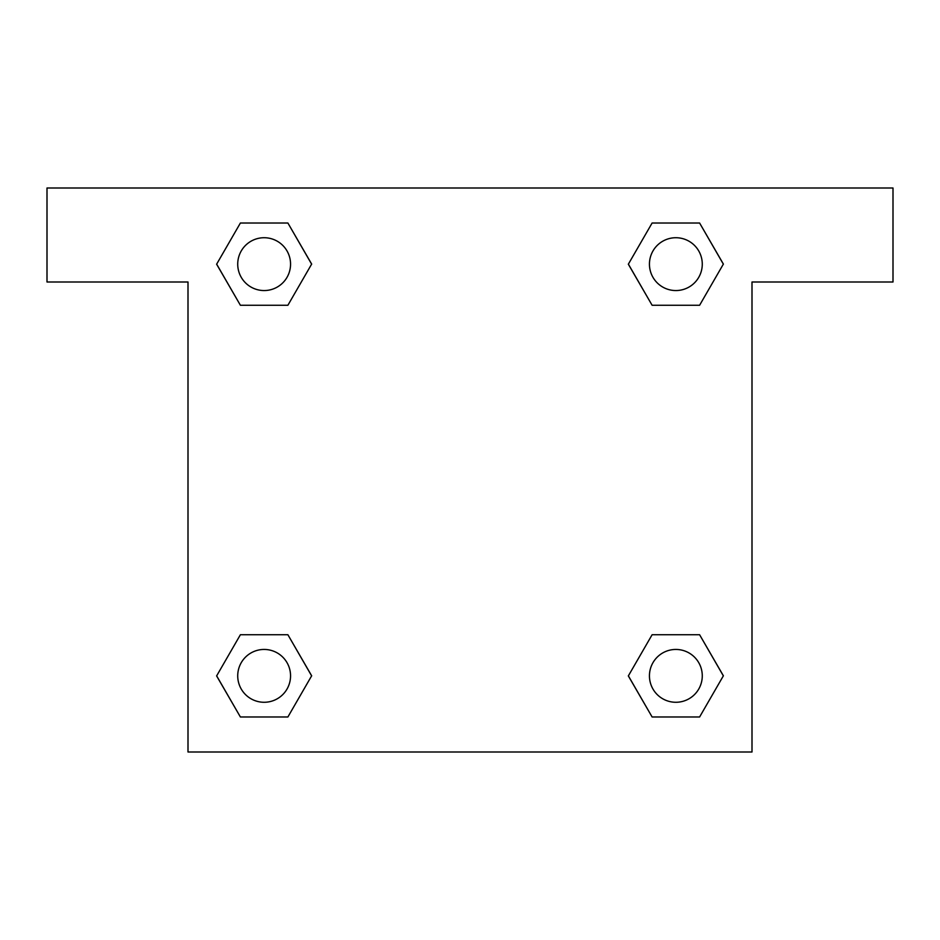 <?xml version="1.0" encoding="UTF-8"?>
<svg xmlns="http://www.w3.org/2000/svg" width="940" height="940" viewBox="0 0 940 940"><rect width="100%" height="100%" fill="white"/><g stroke="black" fill="none" stroke-linecap="round" stroke-linejoin="round"><path stroke-width="1.41" d="M893 188L47 188L47 282L188 282L188 752L752 752L752 282L893 282L893 188M240.393 305.265L287.887 305.265L240.393 305.265L216.658 264.14L240.393 223.015L287.887 223.015L311.622 264.14L287.887 305.265L240.393 305.265L216.6 264.175M287.887 223.015L240.393 223.015L287.887 223.015L311.68 264.105M287.887 634.735L240.393 634.735L287.887 634.735L311.622 675.86L287.887 716.985L240.393 716.985L216.658 675.86L240.393 634.735L287.887 634.735L311.68 675.825M240.393 716.985L287.887 716.985L240.393 716.985L216.6 675.895M699.607 634.735L652.113 634.735L699.607 634.735L723.342 675.86L699.607 716.985L652.113 716.985L628.378 675.86L652.113 634.735L699.607 634.735L723.4 675.825M652.113 716.985L699.607 716.985L652.113 716.985L628.32 675.895M652.113 305.265L699.607 305.265L652.113 305.265L628.378 264.14L652.113 223.015L699.607 223.015L723.342 264.14L699.607 305.265L652.113 305.265L628.32 264.175M699.607 223.015L652.113 223.015L699.607 223.015L723.4 264.105M702.274 675.86A26.414 26.414 0 0 0 662.653 652.983A26.414 26.414 0 0 0 662.653 698.737A26.414 26.414 0 0 0 702.274 675.86M290.554 675.86A26.414 26.414 0 0 0 250.933 652.983A26.414 26.414 0 0 0 250.933 698.737A26.414 26.414 0 0 0 290.554 675.86M702.274 264.14A26.414 26.414 0 0 0 662.653 241.263A26.414 26.414 0 0 0 662.653 287.017A26.414 26.414 0 0 0 702.274 264.14M290.554 264.14A26.414 26.414 0 0 0 250.933 241.263A26.414 26.414 0 0 0 250.933 287.017A26.414 26.414 0 0 0 290.554 264.14"/></g></svg>
